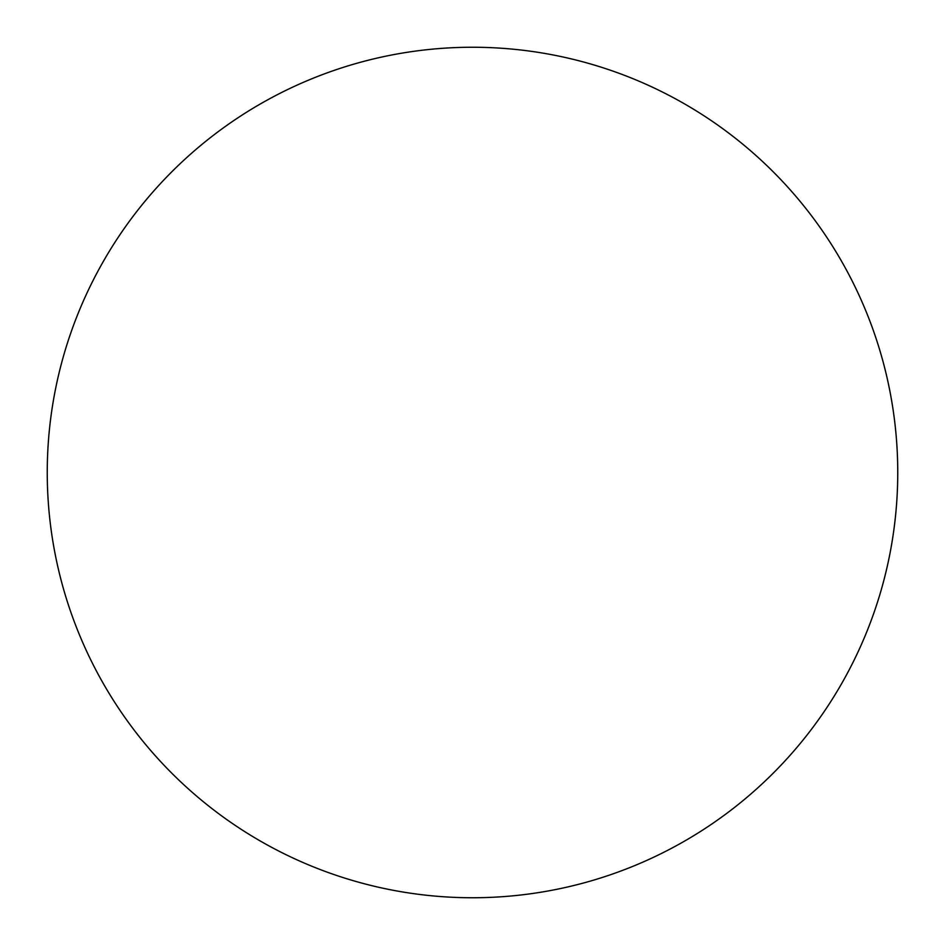 <?xml version="1.0" encoding="UTF-8"?>
<svg xmlns="http://www.w3.org/2000/svg" width="945" height="945" viewBox="0 0 945 945"><rect width="100%" height="100%" fill="white"/><g stroke="black" fill="none" stroke-linecap="round" stroke-linejoin="round"><path stroke-width="1.42" d="M472.5 897.75A425.25 425.25 0 0 0 897.75 472.5A425.25 425.25 0 0 0 472.5 47.25A425.25 425.25 0 0 0 47.25 472.5A425.25 425.25 0 0 0 472.5 897.75"/></g></svg>
